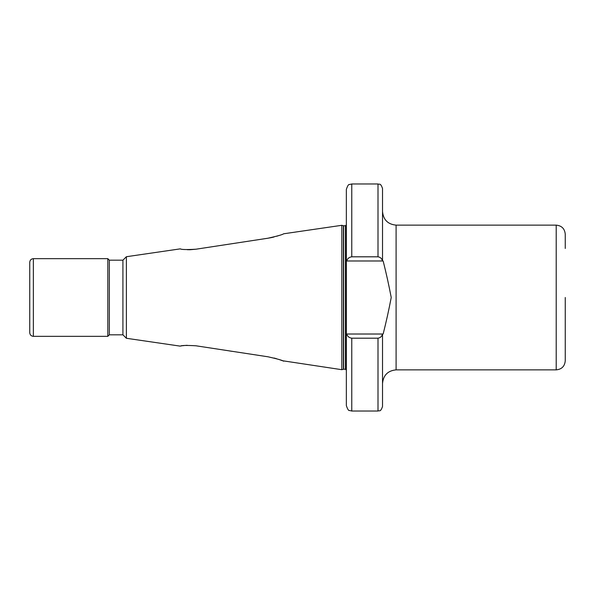 <?xml version="1.0" encoding="UTF-8"?>
<svg xmlns="http://www.w3.org/2000/svg" width="595" height="595" viewBox="0 0 595 595"><rect width="100%" height="100%" fill="white"/><g stroke="black" fill="none" stroke-linecap="round" stroke-linejoin="round"><path stroke-width="0.89" d="M556.206 225.133L396.099 225.133L396.099 369.867L556.206 369.867L556.206 225.133C561.695 225.669 564.715 228.688 565.25 234.177L565.25 248.472M341.82 297.5L341.82 225.304L343.397 225.728L343.397 369.272L341.82 369.696L341.82 297.5M268.114 238.186L271.112 237.65M271.149 237.643L272.555 237.338M272.644 237.316L274.02 236.981M276.653 236.252L279.025 235.501M268.062 238.201C277.463 236.081 282.655 234.608 283.637 233.79C282.677 234.601 277.486 236.074 268.062 238.201L195.919 249.216C186.473 249.759 181.282 249.64 180.345 248.851C181.267 249.632 186.458 249.759 195.919 249.216L268.062 238.201M184.376 249.476L184.919 249.536M187.254 249.699L189.961 249.736M189.983 249.736L195.911 249.216M126.385 256.72L122.92 260.186L122.92 334.814L126.385 338.28L126.385 256.72L180.345 248.851M122.92 334.814L109.354 334.814L109.354 260.186L107.821 258.661L33.365 258.661C31.171 258.877 29.966 260.082 29.75 262.276L29.75 332.724C29.966 334.918 31.171 336.123 33.365 336.339L33.365 258.661M109.354 334.814L107.821 336.339L107.821 258.661M382.526 334.018L383.15 334.018C386.207 321.925 388.899 309.757 391.227 297.5C388.899 285.25 386.207 273.075 383.15 260.982L382.526 260.982L382.526 188.503C380.398 182.338 379.365 184.844 378.004 183.974L351.771 183.974L349.384 184.532C348.588 184.16 347.577 185.781 346.35 189.403L346.35 334.018L382.526 334.018L382.526 406.497C380.398 412.662 379.365 410.156 378.004 411.026L378.004 338.191L351.771 338.191C349.124 337.819 347.45 336.428 346.751 334.018M565.25 297.5L565.25 360.823C564.715 366.312 561.695 369.331 556.206 369.867M346.751 260.982C347.443 258.572 349.116 257.181 351.771 256.809L378.004 256.809C380.503 257.233 381.96 258.624 382.377 260.982L346.35 260.982M378.004 411.026L351.771 411.026L349.384 410.468C348.588 410.84 347.577 409.219 346.35 405.597L346.35 334.018M378.004 183.974L378.004 256.809L351.771 256.809L351.771 183.974M382.377 334.018C381.968 336.368 380.51 337.759 378.004 338.191M195.986 345.792L268.062 356.799C277.463 358.919 282.655 360.392 283.637 361.21C282.677 360.399 277.486 358.926 268.062 356.799L264.18 356.212M341.82 369.696L282.417 360.726M282.328 360.689L280.959 360.176M280.914 360.161L279.01 359.492M276.601 358.733L274.02 358.019M231.909 351.31L229.402 350.924M187.254 345.301L184.911 345.464M184.353 345.524L182.94 345.702M181.914 345.859L181.535 345.926M195.919 345.784C186.473 345.241 181.282 345.36 180.345 346.149C181.267 345.368 186.458 345.241 195.919 345.784M346.35 370.149L345.442 369.242L345.442 225.758L343.397 225.728M345.442 369.242L343.627 369.242L343.627 225.758M351.771 411.026L351.771 338.191M283.637 233.79L341.82 225.304M122.92 260.186L109.354 260.186M396.099 369.867C387.858 370.67 383.336 375.192 382.526 383.433M396.099 225.133C387.858 224.33 383.336 219.808 382.526 211.567M107.821 336.339L33.365 336.339M126.385 338.28L180.345 346.149M345.442 225.758L346.35 224.851"/></g></svg>
